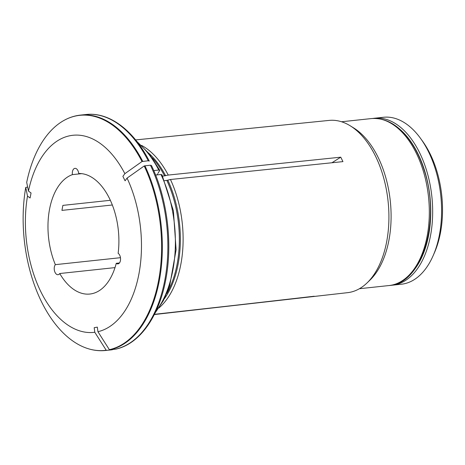 <?xml version="1.0" encoding="UTF-8"?>
<svg xmlns="http://www.w3.org/2000/svg" width="465" height="465" viewBox="0 0 465 465"><rect width="100%" height="100%" fill="white"/><g stroke="black" fill="none" stroke-linecap="round" stroke-linejoin="round"><path stroke-width="0.7" d="M372.924 118.453A83.956 48.633 83.9 0 1 374.569 118.226A83.956 48.633 83.9 0 1 431.857 196.532A83.956 48.633 83.9 0 1 392.437 285.185A83.956 48.633 83.9 0 1 390.786 285.312M399.947 129.328A82.578 47.837 83.9 0 1 414.89 268.962M392.437 285.185L401.359 284.225A83.956 48.633 -96.1 0 0 403.376 283.941A83.956 48.633 -96.1 0 0 433.078 255.802L434.426 252.733A79.823 46.238 -96.1 0 0 422.47 141.058L420.505 138.343A83.956 48.633 -96.1 0 0 383.491 117.273L374.569 118.226M433.078 255.802A83.956 48.633 -96.1 0 0 420.505 138.343M144.923 165.813L150.451 165.22L151.48 165.54C167.417 198.689 172.957 243.939 165.575 280.633C158.641 317.165 139.384 344.158 115.727 349.139L110.036 349.761A118.36 68.564 -96.1 0 0 144.923 165.813L144.202 165.97A440142.594 192239.899 -26.3 0 0 127.061 178.101L125.079 180.804L122.888 176.369L124.87 173.666A440142.437 192239.829 -26.3 0 1 142.011 161.535A118.209 68.477 -96.1 0 0 61.159 122.121A118.209 68.477 -96.1 0 0 26.703 182.379A440142.594 166217.86 -169.3 0 0 28.458 191.092A99.109 57.41 83.9 0 1 124.87 173.666M155.606 175.055L160.966 174.48A99.091 57.404 83.9 0 1 155.822 311.451M161.977 174.817L160.966 174.48M164.564 180.629L166.825 180.385A86.984 50.389 83.9 0 1 166.766 293.479M331.946 162.756L340.758 157.176L342.949 161.617L170.452 179.502L166.825 180.385M127.061 178.101A99.109 57.41 83.9 0 1 97.929 331.702L97.33 327.122L94.186 327.691L94.79 332.272A99.109 57.41 83.9 0 1 27.505 196.102L30.091 197.98L31.045 192.969L28.458 191.092M116.244 263.312A60.555 35.078 83.9 0 1 89.879 294.037A60.555 35.078 83.9 0 1 59.735 273.525A5.504 3.191 83.9 0 1 58.026 274.71A5.504 3.191 83.9 0 1 54.527 270.973A5.504 3.191 83.9 0 1 55.352 264.655A60.555 35.078 83.9 0 1 72.43 174.637A5.504 3.191 83.9 0 1 74.952 168.347A5.504 3.191 83.9 0 1 78.707 173.497A60.555 35.078 83.9 0 1 118.139 253.309A5.504 3.191 83.9 0 1 120.557 259.267A5.504 3.191 83.9 0 1 117.918 263.882A5.504 3.191 83.9 0 1 116.244 263.312L119.435 262.969M170.452 179.502A87.897 50.918 83.9 0 1 158.908 307.981M27.505 196.102A440142.594 166217.86 -169.3 0 1 25.749 187.389L27.656 187.11M110.339 200.305L62.88 205.385L61.932 210.389L112.327 204.995M94.79 332.272A440142.594 358457.759 79.8 0 0 106.218 350.244A2.203 1.796 -100.2 0 0 106.892 350.331L111.152 349.895A118.36 68.564 -96.1 0 0 112.42 349.738M314.195 296.234L154.322 314.549L347.582 292.665A86.624 50.179 83.9 0 0 351.029 292.067A86.624 50.179 83.9 0 0 367.065 282.912A86.624 50.179 83.9 0 0 388.077 201.217A86.624 50.179 83.9 0 0 350.25 125.817A86.624 50.179 83.9 0 0 329.144 120.406L135.629 139.919M314.346 296.426L154.432 314.323M115 267.613L59.735 273.525M120.452 257.691L55.352 264.655M141.505 145.371A87.897 50.918 83.9 0 1 168.254 175.067L162.628 176.159M97.929 331.702A440142.594 358457.759 79.8 0 0 109.362 349.68A118.209 68.477 -96.1 0 0 144.202 165.97M81.666 173.643L72.43 174.637M142.011 161.535L148.254 160.78L149.282 161.088C133.542 130.124 109.13 111.792 85.955 114.518L80.433 115.105C73.673 115.843 67.251 118.18 61.159 122.121M25.749 187.389A118.209 68.477 -96.1 0 0 85.304 347.71A118.209 68.477 -96.1 0 0 106.218 350.244M157.966 173.381L159.774 170.359L158.774 170.045L153.758 170.579M168.254 175.067L340.758 157.176M110.036 349.761A2.203 1.796 -100.2 0 1 109.362 349.68M350.25 125.817L353.621 127.904A83.956 48.633 83.9 0 1 390.286 200.979A83.956 48.633 83.9 0 1 369.919 280.157L367.065 282.912M167.813 180.199A87.129 50.476 83.9 0 1 164.267 298.879M389.089 285.539C423.098 283.615 441.111 219.317 423.952 169.458C420.017 157.234 414.734 146.812 408.113 138.181C397.058 124.091 384.758 117.558 371.221 118.587A83.956 48.633 83.9 0 1 428.509 196.887A83.956 48.633 83.9 0 1 389.089 285.539L359.404 288.719M148.672 153.13A87.129 50.476 83.9 0 1 165.621 175.758M148.254 160.78A118.36 68.564 -96.1 0 0 85.955 114.518M152.253 157.879A86.984 50.389 83.9 0 1 164.633 175.944M157.28 174.032A86.984 50.389 83.9 0 1 157.722 174.828M115.564 349.169A118.36 68.564 -96.1 0 0 150.451 165.22M111.152 349.895L105.625 350.482A118.36 68.564 -96.1 0 0 106.892 350.331M142.732 161.372A118.36 68.564 -96.1 0 0 80.433 115.105M137.756 142.633A99.091 57.404 83.9 0 1 158.774 170.045M162.006 174.811L173.399 210.767L176.107 249.746L169.702 285.679L163.32 300.716L155.089 312.997M105.625 350.482C98.865 351.197 92.087 350.273 85.304 347.71M159.791 170.335L149.143 153.723L136.71 141.273M371.221 118.587L341.537 121.766"/></g></svg>
